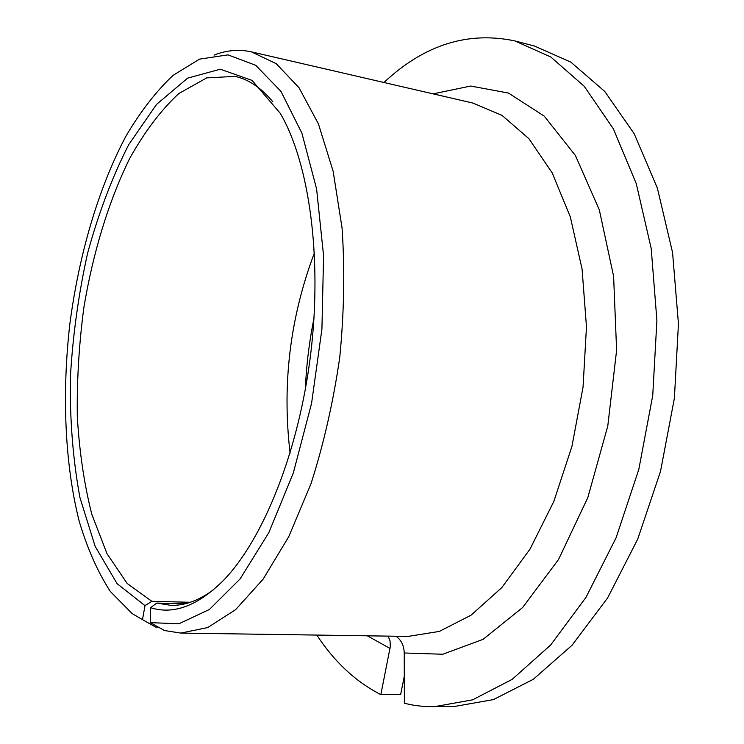<?xml version="1.0" encoding="UTF-8"?>
<svg xmlns="http://www.w3.org/2000/svg" width="744" height="744" viewBox="0 0 744 744"><rect width="100%" height="100%" fill="white"/><g stroke="black" fill="none" stroke-linecap="round" stroke-linejoin="round"><path stroke-width="1.12" d="M433.789 706.791L472.607 699.834L512.17 679.356L550.662 645.011L586.002 597.32L616.041 537.893L638.808 469.408L652.73 395.529L656.906 320.469L651.205 248.524L636.269 183.629L613.381 128.861L584.235 86.295L550.727 56.935L514.709 40.883L534.452 46.035L570.843 62.133L604.714 91.4L634.186 133.734L657.371 188.111L672.557 252.495L678.444 323.798L674.399 398.161L660.523 471.333L637.72 539.149L607.569 598.018L572.034 645.262L533.281 679.309L493.384 699.611L454.193 706.521L425.215 706.586L414.687 705.433L404.392 703.331L404.224 652.99C403.983 645.597 401.249 640.007 396.022 636.232M180.792 633.088L207.743 627.545L235.606 609.671L263.088 579.213L288.719 536.768L310.955 483.86C323.677 444.149 333.275 402.03 339.738 357.501C344.128 312.722 344.9 269.533 342.054 227.934L333.135 171.232L318.413 123.876L299.023 87.727L276.257 63.696L251.416 51.857L472.905 103.063L502.005 115.367L528.928 138.71L552.188 172.887L570.332 216.932L582.078 269.086L586.467 326.839L583.054 387.066L571.95 446.353L553.852 501.372L529.961 549.202L501.791 587.611L471.026 615.214L439.295 631.433L408.093 636.408L180.792 633.088L164.517 630.54L150.214 622.635L178.904 623.788L209.445 609.457L240.107 578.906L268.807 532.704L293.322 472.952L311.559 403.415L321.919 329.127L323.575 255.806L316.6 188.957L301.887 133.13L280.981 91.41L255.722 65.295L227.99 54.861L199.513 59.139L173.073 75.349C156.101 91.335 140.365 111.647 125.885 136.292C98.245 188.427 78.771 255.322 69.759 324.682C61.901 394.181 64.784 463.8 79.134 521.033C87.29 548.43 97.697 571.922 110.354 591.508L132.144 613.577L142.485 619.64L145.006 605.644L151.832 601.292L127.187 583.482L106.978 553.638L91.782 514.225C84.174 484.102 79.348 451.45 77.302 416.287C76.827 380.351 79.022 344.053 83.886 307.412C92.963 252.913 108.54 201.568 129.558 158.705C144.485 131.902 160.899 110.186 178.811 93.539L206.693 77.888L235.039 76.39C248.543 79.31 261.153 87.792 272.871 101.826M185.089 603.784L156.779 603.068L150.604 607.699L150.214 622.635M156.779 603.068L170.767 605.346C184.577 605.746 198.853 600.538 213.602 589.704M150.604 607.699C173.547 614.981 197.858 605.849 223.535 580.32C263.302 539.428 298.874 451.171 310.694 353.977C322.496 256.773 309.095 162.555 280.283 113.33L252.095 80.417L220.252 69.201L187.618 78.148L156.528 104.42L128.721 144.634C112.195 177.1 98.478 213.323 87.569 253.313C78.455 294.494 72.689 336.325 70.28 378.798C69.871 420.806 73.079 460.35 79.896 497.429L95.139 546.338L117.087 583.649L145.006 605.644M316.814 635.078C334.484 661.965 355.827 681.811 380.844 694.608L390.321 646.499L390.051 640.909L388.126 636.12M514.709 40.883C467.66 31.043 424.071 44.919 383.951 82.5M404.299 676.24L400.653 694.44L380.844 694.608M158.277 627.09L155.589 627.043L142.485 619.64M251.416 51.857C238.982 49.113 226.52 50.201 214.04 55.121M147.526 622.486L155.589 627.043M190.306 602.287L151.832 601.292M314.442 252.783C290.048 317.576 281.93 384.35 290.104 453.096M404.224 652.99L442.773 654.255L483.061 639.356L522.604 607.55L558.521 559.516L587.797 497.652L607.774 426.079L616.609 350.266L613.605 276.284L599.311 209.836L575.4 155.477L544.245 116.138L508.487 93.056L470.692 86.044L433.12 93.865M367.276 635.813L390.023 648.433M313.996 318.246C309.216 341.747 306.333 365.471 305.347 389.438"/></g></svg>
